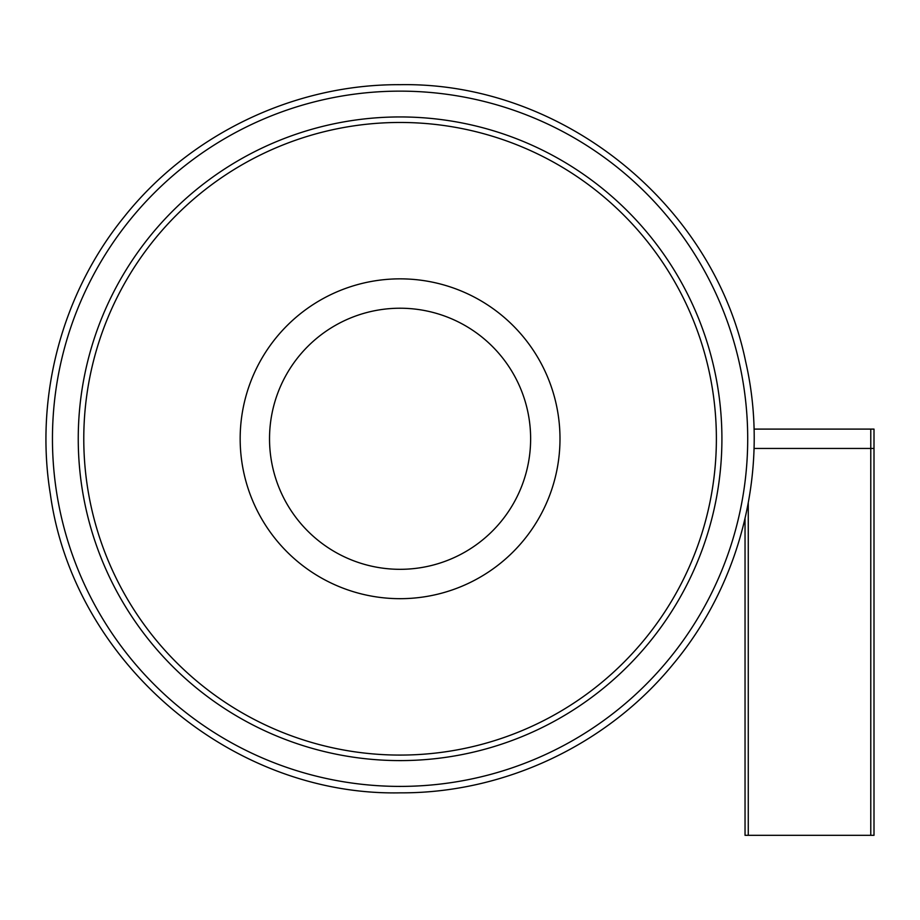 <?xml version="1.0" encoding="UTF-8"?>
<svg xmlns="http://www.w3.org/2000/svg" width="920" height="920" viewBox="0 0 920 920"><rect width="100%" height="100%" fill="white"/><g stroke="black" fill="none" stroke-linecap="round" stroke-linejoin="round"><path stroke-width="1.38" d="M745.039 518.604L745.039 835.314L874 835.314L874 448.442L870.78 448.442L874 448.442L874 429.099L754.032 429.099M870.78 429.099L870.78 448.442L754.032 448.442L870.78 448.442L870.78 835.314M400.085 598.678A159.907 159.907 0 0 0 559.992 438.771A159.907 159.907 0 0 0 400.085 278.852A159.907 159.907 0 0 0 240.166 438.771A159.907 159.907 0 0 0 400.085 598.678M400.085 569.319A130.548 130.548 0 0 0 530.633 438.771A130.548 130.548 0 0 0 400.085 308.223A130.548 130.548 0 0 0 269.525 438.771A130.548 130.548 0 0 0 400.085 569.319M748.27 503.102L748.27 835.314M400.085 786.404A347.633 347.633 0 0 0 747.707 438.771A347.633 347.633 0 0 0 400.085 91.137A347.633 347.633 0 0 0 52.451 438.771A347.633 347.633 0 0 0 400.085 786.404M400.085 760.598A321.827 321.827 0 0 0 721.912 438.771A321.827 321.827 0 0 0 400.085 116.943A321.827 321.827 0 0 0 78.246 438.771A321.827 321.827 0 0 0 400.085 760.598M400.085 755.078A316.308 316.308 0 0 0 716.381 438.771A316.308 316.308 0 0 0 400.085 122.463A316.308 316.308 0 0 0 83.777 438.771A316.308 316.308 0 0 0 400.085 755.078M400.085 84.686C561.361 81.811 713.253 203.504 745.637 361.525C769.798 466.589 742.13 581.831 672.899 664.47C607.039 745.005 504.125 793.431 400.085 792.844C230.931 796.225 73.485 661.756 50.358 494.155C34.5 397.014 61.835 293.905 123.74 217.384C189.486 134.332 294.158 84.065 400.085 84.686"/></g></svg>
